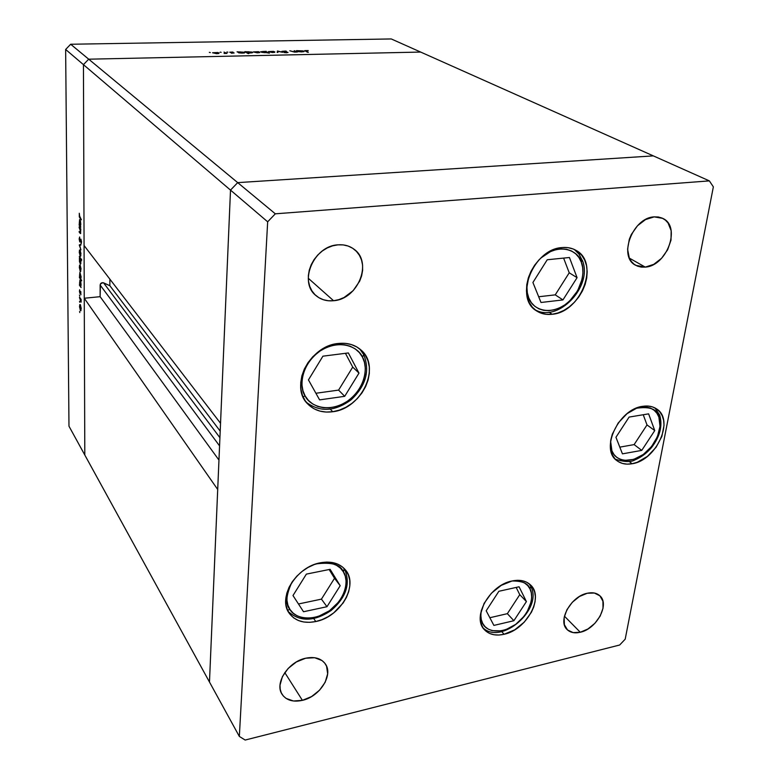 <?xml version="1.0" encoding="UTF-8"?>
<svg xmlns="http://www.w3.org/2000/svg" width="779" height="779" viewBox="0 0 779 779"><rect width="100%" height="100%" fill="white"/><g stroke="black" fill="none" stroke-linecap="round" stroke-linejoin="round"><path stroke-width="1.17" d="M83.441 64.647L230.506 190.105L220.535 423.279L84.074 245.541L83.441 64.647L84.074 245.541L220.535 423.279L230.506 190.105L83.441 64.647L88.699 59.185L83.441 64.647L65.64 49.466L68.98 426.201L84.804 455.004L83.441 64.647L88.699 59.185L237.692 182.627L230.506 190.105L209.473 682.034L84.804 455.004L83.441 64.647L88.699 59.185L420.66 52.066L88.699 59.185L420.66 52.066L653.338 155.888L237.692 182.627L230.506 190.105L209.473 682.034L68.98 426.201L65.64 49.466L70.675 44.247L88.699 59.185L420.66 52.066L391.262 38.95L70.675 44.247L391.262 38.95L653.338 155.888L237.692 182.627L70.675 44.247L65.64 49.466L83.441 64.647M109.878 279.155L109.849 285.698L103.003 282.67L100.442 283.916L100.121 296.682L84.259 298.24L217.711 489.494L209.473 682.034L239.338 736.428L245.161 740.05L619.665 645.012L625.196 639.169L713.36 186.863L709.367 180.884L275.328 213.816L267.664 221.801L239.338 736.428L209.473 682.034L217.711 489.494L84.259 298.24L100.121 296.682L100.14 285.026L219.571 445.88L100.14 285.026C100.54 283.137 101.669 282.417 103.549 282.835L109.849 285.698L220.204 431.128L109.849 285.698L109.878 279.155M218.967 460.077L100.121 296.682L218.967 460.077M219.921 437.691L103.549 282.835L219.921 437.691M512.105 580.968C519.914 579.401 526.078 580.754 530.606 585.029C544.375 597.181 526.604 629.822 504.101 634.272L501.705 631.613L504.101 634.272L498.891 635.031L494.003 634.758L489.631 633.454L485.94 631.156L483.087 627.942L481.179 623.95L480.302 619.305L480.507 614.193L484.08 603.404L491.374 593.247L501.238 585.36L512.105 580.968L517.383 580.306L522.271 580.725L526.585 582.176L530.178 584.62L532.894 587.931L534.647 591.991L535.377 596.636L535.066 601.68L533.732 606.948L531.424 612.236L524.296 622.1L514.724 629.822L504.101 634.272C495.756 636.112 489.222 634.612 484.499 629.773C471.519 617.435 489.728 584.902 512.105 580.968M642.763 406.317C648.186 405.489 652.812 406.365 656.639 408.946C674.848 419.959 656.376 460.516 632.11 463.748L629.208 461.48L632.11 463.748L627.105 464.148L622.47 463.447L618.38 461.665L615.001 458.85L612.469 455.121L610.882 450.603L610.308 445.471L610.794 439.931L612.313 434.176L618.195 422.987L627.046 413.678L637.475 407.719L642.763 406.317L647.826 406.034L652.461 406.891L656.483 408.839L659.755 411.789L662.16 415.626L663.591 420.193L664.029 425.315L661.868 436.425L656.054 447.302L647.446 456.358L637.3 462.268L632.11 463.748C626.16 464.79 621.126 463.778 617.026 460.73C599.723 449.454 618.565 408.994 642.763 406.317M562.156 247.566C567.297 247.099 571.893 248.014 575.944 250.322C600.142 262.62 581.153 312.311 552.136 314.278L549.088 312.204L552.136 314.278L546.43 314.356L541.093 313.168L536.341 310.753L532.359 307.199L529.311 302.612L527.315 297.179L526.458 291.093L526.789 284.598L528.308 277.947L530.947 271.404L534.618 265.23L539.165 259.68L544.424 254.967L550.159 251.296L556.148 248.793L562.156 247.566L567.94 247.644L573.276 249.027L577.96 251.646L581.806 255.385L584.688 260.098L586.499 265.581L587.181 271.637L586.714 278.035L585.126 284.52L582.478 290.869L578.885 296.838L574.464 302.213L569.381 306.799L563.83 310.422L558.017 312.944L552.136 314.278C546.225 314.959 541.006 313.82 536.488 310.85C513.789 297.987 533.294 248.813 562.156 247.566M338.232 343.49C347.278 342.526 354.825 344.659 360.872 349.898C381.476 366.627 361.943 408.732 332.73 411.731L330.354 409.218L332.73 411.731L326.138 412.062L319.867 411.088L314.161 408.848L309.234 405.401L305.29 400.883L302.486 395.45L300.937 389.305L300.733 382.684L301.872 375.848L304.326 369.08L308.007 362.644L312.759 356.792L318.407 351.777L324.697 347.794L331.396 344.99L338.232 343.49L344.922 343.325L351.212 344.503L356.85 346.967L361.631 350.608L365.38 355.273L367.97 360.784L369.304 366.909L369.334 373.423L368.087 380.084L365.614 386.637L362.001 392.859L357.386 398.507L351.942 403.376L345.876 407.3L339.381 410.114L332.73 411.731C322.594 413.036 314.307 410.484 307.841 404.048C289.175 386.783 309.477 345.701 338.232 343.49M320.549 562.759C331.396 560.89 339.693 563.275 345.428 569.897C358.963 585.019 340.413 617.026 315.807 621.535L313.752 618.623L315.807 621.535L309.643 622.333L303.781 622.002L298.435 620.532L293.819 617.971L290.109 614.417L287.461 609.986L285.99 604.855L285.766 599.217L286.789 593.296L289.048 587.317L292.446 581.524L296.848 576.158L302.086 571.426L307.939 567.511L314.171 564.59L320.549 562.759L326.791 562.078L332.672 562.584L337.959 564.23L342.458 566.956L346.003 570.647L348.456 575.136L349.742 580.267L349.82 585.837L348.7 591.641L346.421 597.454L343.081 603.063L333.733 612.869L328.076 616.705L322.019 619.626L315.807 621.535C304.161 623.775 295.377 621.106 289.457 613.54C277.1 598.184 296.244 566.654 320.549 562.759M333.578 300.723L308.27 278.259L333.578 300.723L328.349 300.762L323.392 299.74L318.884 297.695L314.998 294.686L311.892 290.83L309.691 286.263L308.484 281.161L308.338 275.727L309.253 270.167L311.201 264.704L314.103 259.553L317.851 254.918L322.302 250.994L327.258 247.936L332.545 245.852L337.93 244.84C344.084 244.363 349.43 245.813 353.978 249.183C372.985 262.182 358.019 299.272 333.578 300.723C326.693 301.385 320.802 299.642 315.894 295.514C298.318 282.027 313.82 245.784 337.93 244.84L343.218 244.908L348.194 246.067L352.663 248.267L356.451 251.393L359.44 255.346L361.505 259.952L362.566 265.026L362.615 270.391L361.631 275.844L359.674 281.161L353.15 290.674L344.006 297.539L338.855 299.633L333.578 300.723M580.287 632.256L564.434 616.189L580.287 632.256L573.13 632.606L567.531 629.958L564.366 624.68L564.152 617.552L566.946 609.675L572.322 602.264L579.459 596.49L587.22 593.257C592.488 592.128 596.675 592.946 599.791 595.721C610.064 604.115 596.695 628.945 580.287 632.256C574.756 633.522 570.384 632.636 567.161 629.607C557.277 621.106 570.861 596.295 587.22 593.257L594.406 593.033L599.918 595.838L602.927 601.203L603.014 608.302L600.19 616.053L594.903 623.307L587.921 628.984L580.287 632.256M645.255 267.109L629.364 258.122L645.255 267.109L641.166 267.09L637.388 266.106L634.067 264.208L631.331 261.452L629.286 257.946L627.592 249.212L629.286 239.338L631.341 234.45L637.514 225.735L645.557 219.561L654.194 216.874L662.686 218.354C681.45 226.348 666.97 266.019 645.255 267.109L635.8 265.347C617.805 257.07 632.509 217.575 654.194 216.874L658.323 216.99L662.101 218.081L665.383 220.097L668.051 222.95L671.157 230.691L671.011 240.107L667.642 249.777L661.595 258.277L653.747 264.354L645.255 267.109M302.398 700.35L284.783 672.569L302.398 700.35L293.44 700.993L286.02 698.364L283.254 695.91L281.287 692.813L280.187 689.181L280.012 685.169L282.417 676.591L288.162 668.431L296.351 661.975L305.689 658.216C314.482 656.454 320.977 658.284 325.164 663.689C333.753 674.604 320.013 696.621 302.398 700.35C293.196 702.327 286.458 700.37 282.193 694.479C274.169 683.446 288.23 661.634 305.689 658.216L314.706 657.729L322.039 660.553L324.697 663.075L326.567 666.211L327.657 673.825L325.184 682.248L319.536 690.213L311.551 696.572L302.398 700.35M653.338 155.888L237.692 182.627L230.506 190.105L267.664 221.801L230.506 190.105L237.692 182.627L275.328 213.816L237.692 182.627L653.338 155.888L709.367 180.884L653.338 155.888M625.196 639.169L619.665 645.012L245.161 740.05L239.338 736.428L267.664 221.801L275.328 213.816L709.367 180.884L713.36 186.863L625.196 639.169M286.915 597.308L286.195 596.802M294.18 50.684L297.383 51.998L294.501 52.086L289.807 50.771L294.316 51.92L295.66 51.56L294.18 50.684L295.66 51.57L294.316 51.92L289.807 50.771L294.501 52.086L297.383 51.998L294.18 50.684M281.823 51.395L285.669 51.054L282.553 51.385L288.035 52.485L284.286 52.573L287.169 52.329L281.823 51.395L287.169 52.329L283.975 52.514L286.691 52.787L287.879 52.31L282.446 51.278L286.37 51.2L281.823 51.395M277.412 51.015L282.631 52.3L278.122 51.375L277.947 52.397L277.158 52.417L277.412 51.015L277.158 52.417L277.947 52.397L278.122 51.375L282.631 52.3L277.519 51.015L277.947 52.378L277.519 51.015L277.343 52.251L277.412 51.015M274.802 51.765L274.724 52.31L272.358 52.524L268.453 51.609L273.595 51.385L268.453 51.638L273.01 52.524L274.802 51.765M259.748 52.066L259.641 52.621L257.245 52.836L253.341 51.92L258.55 51.687L253.35 51.95L257.898 52.836L259.748 52.066M239.679 52.923L237.059 51.823L244.265 52.242L244.781 52.66L244.139 52.991L240.721 53.079L244.781 52.612L237.059 51.823L239.679 52.923M209.337 52.359L210.33 52.563L209.337 52.359M219.123 52.884L218.753 53.508L216.445 53.673L212.579 52.738L217.954 52.505L212.579 52.797L217.117 53.673L219.123 52.884M220.175 52.135L221.168 52.339L220.175 52.135M224.001 52.086L227.001 53.439L224.079 53.478L225.413 53.069L224.001 52.086L225.413 53.069L224.079 53.478L227.001 53.439L224.001 52.086M226.893 52.008L227.887 52.203L226.893 52.008M234.128 52.953L231.529 53.215L233.32 52.933L229.708 52.193L232.989 52.076L230.535 52.31L234.128 52.953L230.565 52.329L232.989 52.076L229.708 52.222L233.388 52.972L231.314 53.176L234.128 52.953M247.479 52.748L248.871 53.566L248.131 53.585L244.859 51.667L252.045 52.086L252.571 52.495L251.938 52.836L248.9 52.943L252.571 52.456L244.859 51.667L248.131 53.585L248.871 53.566L247.479 52.748M265.775 51.511L269.427 53.138L260.761 51.765L265.103 51.395L261.004 52.037L267.285 52.359L269.427 53.138L265.775 51.511M299.263 51.706L296.517 50.635L303.138 50.917L303.878 51.687L300.665 51.891L304.131 51.424L296.517 50.635L299.263 51.706M306.274 50.586L305.641 50.81L308.377 52.281L304.764 50.635L308.25 50.567L304.764 50.664L307.666 52.3L306.05 51.443L305.611 50.752L306.274 50.586M79.176 227.585L79.166 226.835L80.812 228.929L80.471 233.612L79.195 232.161L79.195 231.412L80.403 232.804L80.656 231.636L80.256 229.123L79.176 227.585L80.656 231.636L80.383 232.804L79.195 231.412L79.195 232.161L80.461 233.612L80.812 228.929L79.166 226.835L79.721 227.536L79.176 227.585M79.789 241.996L79.176 239.075L79.653 236.962L79.711 241.12L80.909 239.153L81.532 241.772L81.162 243.681L80.85 239.942L79.789 241.996L80.724 240.166L79.789 241.256L79.653 236.962L79.176 238.851L79.789 241.996M79.263 244.976L80.88 244.265L80.889 245.064L79.701 245.502L80.909 249.874L79.263 244.976L80.909 249.874L79.701 245.502L80.889 245.064L80.88 244.265L79.263 244.976M80.091 249.942L80.938 253.526L80.432 256.359L79.283 252.562L79.497 250.059L80.091 249.942L79.273 251.938L80.12 256.145L80.695 256.106L80.091 249.942M80.159 265.152L81.006 268.736L80.5 271.52L79.361 267.703L79.575 265.23L80.159 265.152L79.341 267.08L80.188 271.296L80.763 271.277L80.159 265.152M80.773 286.399L81.074 287.548L79.468 285.26L79.925 279.982L80.782 281.677L81.055 285.445L79.964 279.992L79.468 285.26L81.074 287.548L80.773 286.399M79.565 311.551L79.828 312.525L79.565 311.551M80.354 304.599L81.201 308.513L80.685 310.85L79.555 306.994L79.77 304.618L80.354 304.599L79.546 306.39L80.383 310.587L80.948 310.636L80.354 304.599M79.516 301.317L79.77 302.291L79.516 301.317M79.526 297.841L79.526 297.13L81.133 299.457L81.113 302.174L79.526 297.841L81.113 302.174L81.133 299.457L79.526 297.13L79.526 297.841M79.487 294.998L79.74 295.981L79.487 294.998M80.704 291.512L80.909 294.764L80.753 292.31L80.071 293.586L79.497 291.794L79.672 289.73L79.896 292.69L80.704 291.512L80.013 292.807L79.672 289.73L79.468 291.093L79.935 293.469L80.714 292.242L80.909 294.764L80.704 291.512M80.724 278.736L81.698 280.81L79.429 277.636L79.886 272.329L81.035 277.49L80.724 278.736L81.055 276.818L79.935 272.329L79.429 277.636L81.698 280.81L80.724 278.736M79.624 257.664L79.322 256.534L81.61 259.611L81.61 260.342L80.656 259.056L80.48 264.11L79.477 261.676L79.429 258.141L80.422 264.11L80.656 259.056L81.61 260.342L81.61 259.611L79.322 256.534L80.13 257.625L79.624 257.664M80.5 226.076L80.802 227.215L79.166 225.131L79.624 219.561L80.5 221.158L80.782 225.034L79.701 219.551L79.166 225.131L80.802 227.215L80.5 226.076M79.283 215.296L81.376 219.805L79.312 216.961L79.302 213.261L79.847 217.896L81.376 219.805L79.283 215.296M80.997 310.529L80.383 310.587L80.997 310.529M81.006 308.542L80.373 309.876L80.14 305.134L81.201 308.523L80.11 305.125L80.023 308.981L80.675 310.061L81.006 308.542M81.133 299.496L80.617 299.555L81.133 299.496M80.928 292.047L80.237 292.115L80.928 292.047M80.033 285.202L79.468 285.26L80.033 285.202M80.889 284.208L80.266 285.669L79.614 282.407L80.052 280.781L81.084 284.189L79.964 280.791L79.906 284.773L80.578 285.835L80.889 284.208M80.003 277.587L79.429 277.636L80.003 277.587M80.86 276.555L80.227 278.035L79.585 274.763L80.023 273.127L81.055 276.535L79.935 273.137L79.867 277.139L80.539 278.191L80.86 276.555M80.782 271.238L80.188 271.296L80.782 271.238M80.821 269.106L80.188 270.566L79.546 267.353L79.964 265.717L81.016 269.096L79.925 265.717L79.828 269.68L80.49 270.712L80.821 269.106M81.162 259.017L80.656 259.056L81.162 259.017M80.734 263.847L80.159 263.896L80.734 263.847M79.507 259.894L79.925 258.19L80.646 258.316L80.14 258.365L80.987 261.627L80.344 263.312L79.507 259.894L80.403 263.312L80.5 259.251L79.886 258.19L79.507 259.894M80.695 256.096L80.12 256.145L80.695 256.096M80.753 253.915L80.12 255.415L79.468 252.201L79.896 250.526L80.948 253.896L79.847 250.526L79.76 254.538L80.422 255.551L80.753 253.915M80.656 239.26L81.162 243.681L81.532 241.967L80.656 239.26M80.763 233.174L80.033 233.233L80.763 233.174M79.74 232.123L79.195 232.161L79.74 232.123M80.812 228.968L80.208 229.016L80.812 228.968M80.315 228.296L79.77 228.335L80.315 228.296M79.789 225.082L79.166 225.131L79.789 225.082M80.617 223.777L79.974 225.413L79.322 222.132L79.779 220.36L80.812 223.758L79.672 220.389L79.604 224.547L80.295 225.52L80.617 223.777M80.422 217.857L79.847 217.896L80.422 217.857M216.844 53.498L213.378 52.836L218.373 52.904L216.835 53.673L218.539 53.118L217.477 52.612L213.378 52.787L216.844 53.498M240.214 51.911L238.763 52.271L243.973 52.563L238.929 52.933L238.763 52.3L242.288 53.147L243.885 52.436L240.244 51.911M244.528 52.875L244.557 52.378L244.528 52.875M247.995 51.755L246.631 52.018L246.739 52.768L246.573 52.144L248.267 51.745L251.598 52.232L250.098 52.816L246.758 52.329L250.088 52.991L251.598 52.232L248.034 51.755M252.318 52.719L252.338 52.222L252.318 52.719M257.606 52.67L254.139 51.998L259.017 52.076L257.606 52.836L259.212 52.29L258.112 51.794L254.139 51.969L257.606 52.67M266.029 51.745L266.058 51.248L266.029 51.745M263.195 51.443L266.72 52.115L265.064 52.68L261.725 52.31L263.195 51.443L261.608 51.735L262.669 52.32L266.72 52.144L263.195 51.443M272.718 52.359L269.232 51.687L274.081 51.774L272.708 52.524L274.276 51.979L273.166 51.482L269.232 51.657L272.718 52.359M303.829 51.706L303.859 51.18L303.829 51.706M301.794 51.765L298.445 51.667L298.26 51.083L303.148 51.19L301.785 51.93L303.313 51.482L302.476 50.966L298.25 51.073L301.794 51.765M305.164 395.975C299.866 389.179 299.097 366.159 320.101 350.988C341.923 337.414 359.518 348.875 362.469 357.152L363.744 354.64L359.713 348.924L363.725 354.62L362.469 357.152L364.484 362.449L365.322 368.243L364.971 374.329L363.442 380.464L360.794 386.442L357.142 392.022L352.614 397.017L347.376 401.243L341.611 404.525L335.545 406.755L329.4 407.845L323.392 407.738L317.764 406.443L312.72 403.98L308.465 400.455L305.164 395.975L302.953 390.717L301.94 384.884L302.164 378.691L303.635 372.391L306.283 366.227L310.013 360.463L314.687 355.312L320.101 350.988L326.05 347.668L332.292 345.477L338.563 344.503L344.639 344.766L350.258 346.246L355.224 348.895L359.343 352.575L362.469 357.152C367.425 364.221 367.591 386.501 347.376 401.243C326.391 414.662 308.494 404.252 305.164 395.975L303.021 396.764L305.164 395.975M308.445 379.909L319.604 399.88L344.707 396.316L358.983 373.112L348.359 352.945L322.915 356.178L308.445 379.909L322.915 356.178L348.359 352.945L358.983 373.112L352.721 367.094L345.438 353.315L352.721 367.094L358.983 373.112L344.707 396.316L338.592 390.104L352.721 367.094L338.592 390.104L344.707 396.316L319.604 399.88L308.445 379.909M315.904 393.259L338.592 390.104L315.904 393.259M344.561 569.079L343.344 571.786L340.394 568.125L336.518 565.311L331.864 563.451L326.596 562.623L316.128 563.908C331.562 561.902 340.637 564.532 343.344 571.786C348.028 577.434 348.34 596.49 329.498 610.717C309.945 623.872 293.157 616.355 290.012 609.538C285.25 604.562 285.874 595.507 291.872 582.361L288.464 589.499L287.13 595L286.954 600.307L287.928 605.215L290.012 609.538L287.519 610.123L290.012 609.538L293.118 613.112L297.111 615.799L301.843 617.504L307.111 618.175L312.72 617.796L318.465 616.374L329.498 610.717L338.592 602.05L341.971 596.977L344.406 591.651L345.798 586.275L346.09 581.046L345.263 576.148L343.344 571.786L344.269 568.592M292.992 595.546L303.518 611.739L326.976 606.714L340.189 585.72L330.121 569.322L306.371 574.113L292.992 595.546L306.371 574.113L330.121 569.322L340.189 585.72L334.532 578.291L329.137 569.517L334.532 578.291L340.189 585.72L326.976 606.714L321.445 599.129L334.532 578.291L321.445 599.129L326.976 606.714L303.518 611.739L292.992 595.546M298.474 603.978L321.445 599.129L298.474 603.978M482.727 623.482C480.906 620.727 480.448 616.325 481.344 610.259L480.809 615.128L481.286 619.578L482.727 623.482L481.218 624.067L482.727 623.482L485.083 626.706L488.238 629.12L492.075 630.649L501.179 630.854L506.097 629.539L515.737 624.339L523.955 616.413L527.14 611.788L531.074 602.05L531.668 597.308L531.307 592.877L529.993 588.934L530.84 586.49L529.993 588.934C533.537 594.007 532.515 611.311 515.737 624.339C498.424 636.385 484.889 629.646 482.727 623.482M511.9 581.007C522.388 580.852 528.415 583.49 529.993 588.934L527.763 585.633L524.705 583.101L520.927 581.455L516.574 580.745L511.9 581.007M529.184 583.792L530.83 586.47L529.145 583.763M486.193 610.775L493.886 625.41L513.887 620.717L526.409 601.583L519.077 586.782L498.862 591.28L486.193 610.775L498.862 591.28L519.077 586.782L526.409 601.583L519.768 594.669L516.165 587.434L519.768 594.669L526.409 601.583L513.887 620.717L507.363 613.667L519.768 594.669L507.363 613.667L513.887 620.717L493.886 625.41L486.193 610.775M489.845 617.728L507.363 613.667L489.845 617.728M611.924 450.837L610.6 441.157L610.775 446.464L611.924 450.837L611.048 451.294L611.924 450.837L613.988 454.547L616.851 457.439L620.425 459.415L624.554 460.408L633.833 459.357L643.298 454.478L651.575 446.533L657.437 436.668L660.008 426.347L658.888 417.086L659.696 415.11L658.888 417.086C661.975 422.909 660.008 441.674 643.298 454.478C626.141 466.183 613.638 457.731 611.924 450.837M635.927 408.332C649.813 406.19 657.457 409.102 658.888 417.086L656.95 413.308L654.185 410.299L650.679 408.186L646.58 407.066L642.023 406.969L635.937 408.332M615.946 437.282L622.44 453.855L641.75 450.389L654.75 430.573L648.615 413.853L629.111 417.077L615.946 437.282L629.111 417.077L648.615 413.853L654.75 430.573L647.008 424.935L643.23 414.74L647.008 424.935L654.75 430.573L641.75 450.389L634.125 444.605L647.008 424.935L634.125 444.605L641.75 450.389L622.44 453.855L615.946 437.282M659.268 414.613L659.696 415.11M619.802 447.136L634.125 444.605L619.802 447.136M528.844 298.123C526.283 293.459 526.322 286.107 528.951 276.068L526.925 287.13L527.344 292.885L528.844 298.123L527.724 298.678L528.844 298.123L531.346 302.632L534.745 306.254L538.902 308.854L543.664 310.334L548.844 310.665L554.239 309.818L559.653 307.861L564.882 304.842L569.731 300.898L577.619 290.81L582.156 279.077L582.926 273.117L582.643 267.401L581.3 262.143L582.293 260.157L581.3 262.143C585.048 269.242 583.49 291.122 564.882 304.842C545.719 317.238 531.074 306.361 528.844 298.123M540.782 258.073C561.269 240.146 580.043 253.019 581.3 262.143L578.953 257.547L575.681 253.779L571.591 251.013L566.849 249.358L561.63 248.881L556.138 249.611L550.587 251.539L540.782 258.073M532.914 282.485L540.996 302.486L562.954 299.915L577.073 277.675L569.439 257.508L547.228 259.758L532.914 282.485L547.228 259.758L569.439 257.508L577.073 277.675L569.225 272.796L563.606 258.102L569.225 272.796L577.073 277.675L562.954 299.915L555.242 294.861L569.225 272.796L555.242 294.861L562.954 299.915L540.996 302.486L532.914 282.485M581.884 259.738L579.031 254.149L574.337 249.484M538.688 296.76L555.242 294.861L538.688 296.76M315.349 295.027L315.894 295.514M289.457 613.54L289.058 612.966M307.841 404.048L307.218 403.376M79.925 258.19L80.519 258.141M80.412 263.312L80.899 263.263M80.383 255.57L80.87 255.522M79.886 241.324L80.422 241.286M79.779 220.36L80.266 220.33M238.763 52.3L238.744 52.826M246.573 52.144L246.553 52.651M363.783 354.727C370.074 370.833 365.877 385.829 351.212 399.724C334.941 411.624 319.974 412.471 306.303 402.266M344.493 568.943C350.793 583.442 346.324 597.308 331.085 610.541C314.258 621.71 299.964 622.031 288.191 611.496M530.908 586.626C543.041 609.071 501.608 645.382 483.087 627.952M659.686 415.08L654.983 407.953M659.784 415.353C662.695 425.938 659.93 436.678 651.497 447.584C646.697 453.222 641.185 457.312 634.973 459.883C631.039 462.317 624.495 462.093 615.342 459.221M582.371 260.381C593.286 286.429 557.637 323.723 534.686 309.497"/></g></svg>
